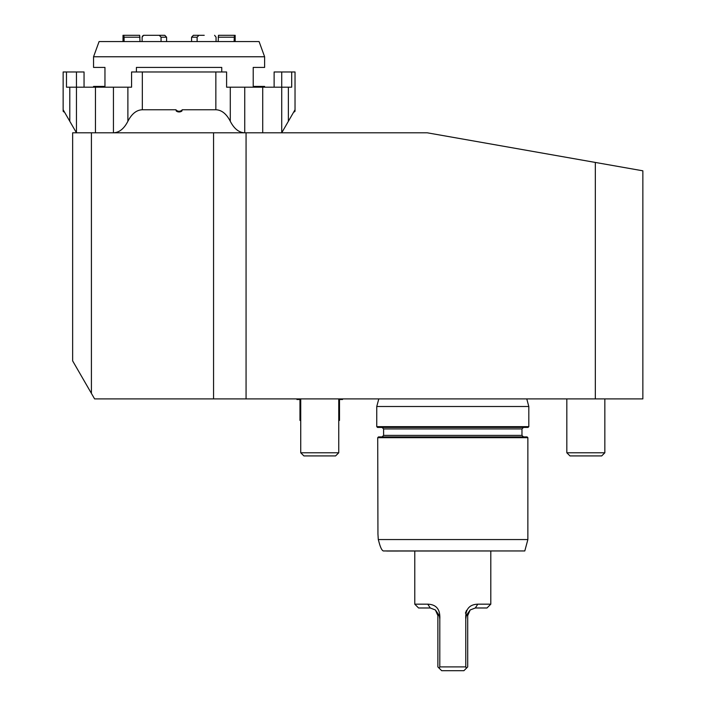 <?xml version="1.0" encoding="UTF-8"?>
<svg xmlns="http://www.w3.org/2000/svg" width="706" height="706" viewBox="0 0 706 706"><rect width="100%" height="100%" fill="white"/><g stroke="black" fill="none" stroke-linecap="round" stroke-linejoin="round"><path stroke-width="1.06" d="M246.067 398.899L642.857 398.899L642.857 170.817L427.271 132.807L246.067 132.807L246.067 398.899L94.595 398.899L72.647 360.89L72.647 132.807L72.647 303.862M84.049 71.977L84.049 87.191L84.049 71.977L66.479 71.977L66.479 87.191L76.451 87.191L76.451 132.807L63.143 109.757L63.143 71.977L66.479 71.977M452.784 550.954L383.314 550.954C381.814 550.406 380.313 547.238 378.831 541.449L378.292 539.552C377.613 529.659 377.613 529.659 378.292 539.552L377.948 534.107M377.71 437.676L378.469 436.917L527.1 436.917L527.867 437.676L377.71 437.676L377.948 534.063M378.831 541.449C380.313 547.229 381.805 550.389 383.314 550.954L524.805 550.954L527.867 539.552L378.292 539.552M389.456 550.954L524.805 550.954M527.867 437.676L527.867 539.552M523.49 436.917L521.972 435.39L383.605 435.39L382.078 436.917M523.49 427.412L521.972 428.93L521.972 435.39M528.053 427.412L377.516 427.412L376.757 426.653L528.812 426.653L528.053 427.412M526.773 398.899L528.812 406.506L376.757 406.506L376.757 426.653M528.812 406.506L528.812 426.653M595.334 398.899L595.334 162.442M72.647 132.807L246.067 132.807M63.902 111.071L63.902 111.963L63.143 111.257L63.143 71.977M274.122 87.191L274.122 71.977L295.029 71.977L295.029 111.257L294.27 111.963L294.27 111.071M76.451 132.807L76.451 87.191L76.451 132.807L76.451 87.191L131.572 87.191L131.572 71.977L226.6 71.977L226.6 87.191L291.693 87.191L291.693 71.977M281.72 71.977L281.72 132.807L295.029 109.757L295.029 71.977M244.735 87.191L244.735 132.807C238.955 132.596 234.136 128.757 230.288 121.282C226.441 113.807 221.631 109.968 215.851 109.757L182.263 109.757L181.866 111.071A4.818 4.818 0 0 1 176.306 111.071L175.909 109.757L142.33 109.757C136.549 109.968 131.731 113.807 127.883 121.282C124.035 128.757 119.217 132.596 113.437 132.807L113.437 87.191M303.88 455.917L300.73 452.775L303.88 455.917L335.597 455.917L338.748 452.775L338.748 398.899M300.73 398.899L300.73 452.775L338.748 452.775L335.597 455.917M604.839 452.775L601.697 455.917L569.971 455.917L566.83 452.775L604.839 452.775L604.839 398.899M342.542 398.899L342.542 399.508L338.748 399.508M300.73 399.508L296.926 399.508L296.926 398.899M339.507 399.508L339.507 420.414L338.748 420.414M299.971 399.508L299.971 420.414L300.73 420.414M175.909 109.757A4.112 4.112 0 0 0 182.263 109.757M386.667 551.033L518.901 550.954M465.775 666.896L466.375 668.229L463.904 670.7L441.665 670.7L437.87 666.896L437.87 615.579L435.408 609.984L430.263 607.981L418.57 607.981L414.775 604.177L427.757 604.177C436.352 604.442 440.367 609.428 439.803 619.136L439.803 666.896L465.775 666.896L465.775 619.136C465.192 609.446 469.208 604.46 477.812 604.177L490.802 604.177L490.802 551.086M466.56 610.337L465.439 613.108M490.802 604.177L486.999 607.981L475.306 607.981L470.161 609.984L466.26 615.579L465.775 619.136M466.375 668.229L467.707 666.896L467.707 615.579L470.161 609.984M439.803 619.136L439.308 615.579L435.408 609.984M475.306 607.981L477.812 604.177M439.203 668.229L439.803 666.896M430.263 607.981L427.757 604.177M204.219 35.3L193.373 35.3L191.582 37.197L191.582 41.566M214.598 35.3L216.054 37.197L216.054 41.566L216.054 37.197M197.115 41.566L197.115 37.197L198.907 35.3L193.373 35.3M140.009 41.566L139.664 35.3L123.753 35.3L124.088 37.197L123.753 35.3L139.17 35.3M123.753 35.3L123.012 35.3L123.753 35.3M153.952 35.3L143.574 35.3L142.312 36.253M161.056 37.197L166.59 37.197L166.59 41.566L166.59 37.197L164.798 35.3L159.265 35.3L161.056 37.197L161.056 41.566M159.265 35.3L143.574 35.3L142.118 37.197L142.118 41.566L142.118 37.197M234.083 41.566L234.418 35.3L218.507 35.3L218.163 41.566M219.001 35.3L218.507 35.3M140.009 37.197L124.088 37.197L124.088 41.566M179.086 41.566L259.084 41.566L264.618 56.771L93.554 56.771L99.087 41.566L179.086 41.566M136.417 71.977L136.417 67.423L221.755 67.423L221.755 71.977M264.618 87.191L264.618 86.423L253.216 86.423L253.216 67.423L264.618 67.423L264.618 56.771M93.554 56.771L93.554 67.423L104.956 67.423L104.956 86.423L93.554 86.423L93.554 87.191M521.972 428.93L383.605 428.93L383.605 435.39M91.409 132.807L91.409 393.374M213.565 398.899L213.565 132.807M76.451 87.191L76.451 71.977M69.797 87.191L69.797 121.282M288.375 121.282L288.375 87.191M215.851 109.757L215.851 71.977M230.288 87.191L230.288 121.282M127.883 121.282L127.883 87.191M142.33 71.977L142.33 109.757M95.46 132.807L95.46 87.191M262.72 132.807L262.72 87.191M467.707 615.579L466.26 615.579M439.308 615.579L437.87 615.579M197.115 37.197L191.582 37.197M234.083 37.197L218.163 37.197M383.605 428.93L382.078 427.412M378.795 398.899L376.757 406.506M64.405 111.936L63.902 111.963M293.767 111.936L294.27 111.963M566.83 452.775L566.83 398.899M414.775 604.177L414.775 551.086M123.012 41.566L123.012 35.3M235.16 41.566L235.16 35.3"/></g></svg>
